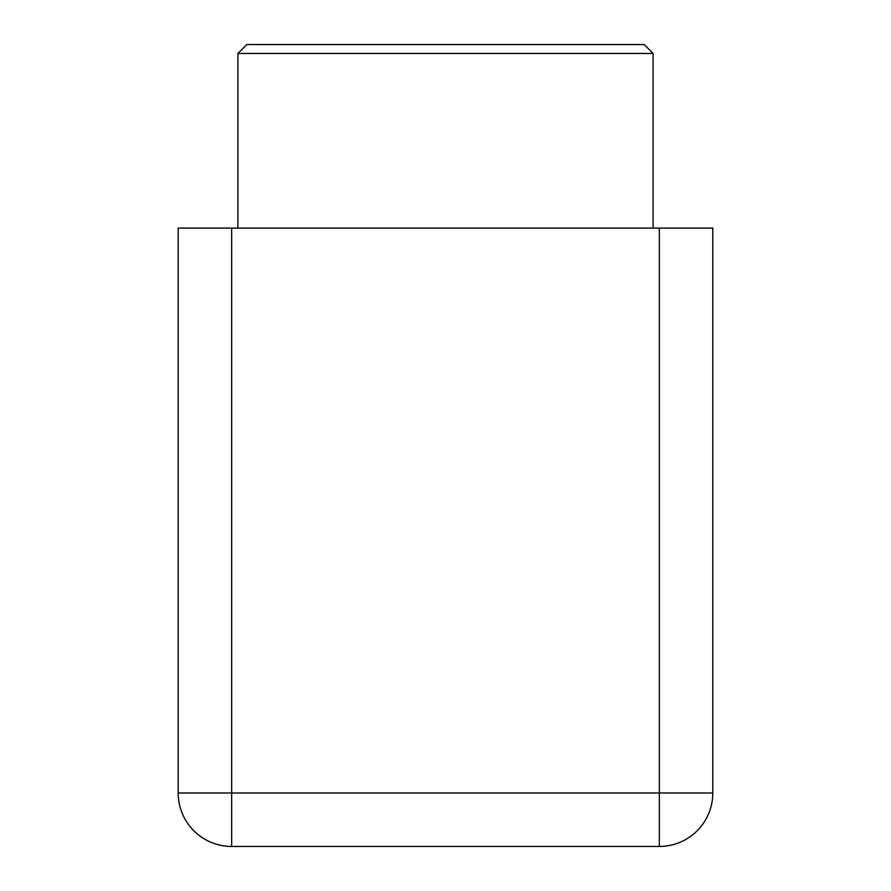 <?xml version="1.0" encoding="UTF-8"?>
<svg xmlns="http://www.w3.org/2000/svg" width="891" height="891" viewBox="0 0 891 891"><rect width="100%" height="100%" fill="white"/><g stroke="black" fill="none" stroke-linecap="round" stroke-linejoin="round"><path stroke-width="1.34" d="M246.807 44.55L644.193 44.55L653.103 53.46L237.897 53.46L246.807 44.55M653.103 228.096L653.103 53.46M237.897 228.096L237.897 53.46M659.34 228.096L712.8 228.096L712.8 792.99A53.46 53.46 0 0 1 659.34 846.45L231.66 846.45A53.46 53.46 0 0 1 178.2 792.99L178.2 228.096L231.66 228.096L231.66 792.99L659.34 792.99L659.34 228.096L231.66 228.096M178.2 792.99A53.46 53.46 0 0 0 231.66 846.45L231.66 792.99L178.2 792.99M712.8 792.99L659.34 792.99L659.34 846.45"/></g></svg>
